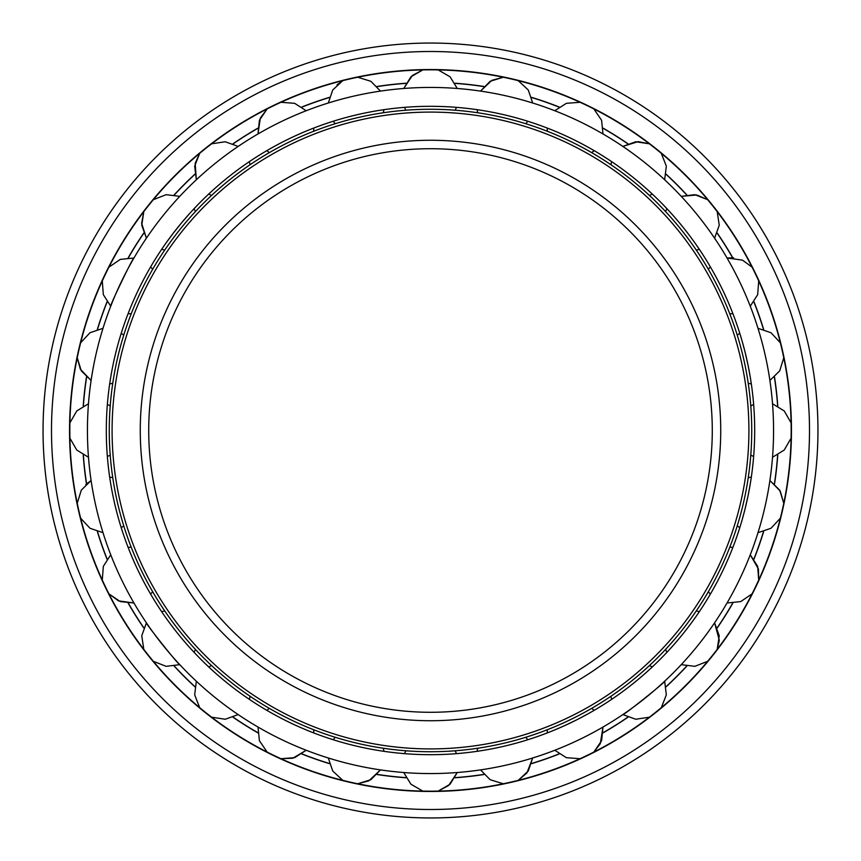 <?xml version="1.0" encoding="UTF-8"?>
<svg xmlns="http://www.w3.org/2000/svg" width="861" height="861" viewBox="0 0 861 861"><rect width="100%" height="100%" fill="white"/><g stroke="black" fill="none" stroke-linecap="round" stroke-linejoin="round"><path stroke-width="1.29" d="M430.5 751.728A321.228 321.228 0 0 0 751.728 430.5A321.228 321.228 0 0 0 430.5 109.272A321.228 321.228 0 0 0 109.272 430.5A321.228 321.228 0 0 0 430.5 751.728M430.5 748.909A318.409 318.409 0 0 0 748.909 430.5A318.409 318.409 0 0 0 430.5 112.091A318.409 318.409 0 0 0 112.091 430.5A318.409 318.409 0 0 0 430.5 748.909M430.5 148.716A281.784 281.784 0 0 0 148.716 430.5A281.784 281.784 0 0 0 430.5 712.284A281.784 281.784 0 0 0 712.284 430.5A281.784 281.784 0 0 0 430.5 148.716M430.5 140.268A290.232 290.232 0 0 0 140.268 430.5A290.232 290.232 0 0 0 430.5 720.732A290.232 290.232 0 0 0 720.732 430.5A290.232 290.232 0 0 0 430.5 140.268M430.5 791.184A360.684 360.684 0 0 0 791.184 430.5A360.684 360.684 0 0 0 430.5 69.816A360.684 360.684 0 0 0 69.816 430.5A360.684 360.684 0 0 0 430.5 791.184A360.684 360.684 0 0 1 69.816 430.5A360.684 360.684 0 0 1 430.5 69.816M430.5 809.501A379.001 379.001 0 0 0 809.501 430.5A379.001 379.001 0 0 0 430.5 51.499A379.001 379.001 0 0 0 51.499 430.5A379.001 379.001 0 0 0 430.5 809.501M430.5 817.95A387.45 387.45 0 0 0 817.95 430.5A387.45 387.45 0 0 0 430.5 43.05A387.45 387.45 0 0 0 43.05 430.5A387.45 387.45 0 0 0 430.5 817.95M455.071 777.634A348.005 348.005 0 0 0 483.785 774.394M531.7 763.459A348.005 348.005 0 0 0 558.972 753.913M603.249 732.593A348.005 348.005 0 0 0 627.723 717.224M666.145 686.583A348.005 348.005 0 0 0 686.583 666.145M717.224 627.723A348.005 348.005 0 0 0 732.593 603.249M753.913 558.972A348.005 348.005 0 0 0 763.459 531.7M774.394 483.785A348.005 348.005 0 0 0 777.634 455.071M83.366 455.071A348.005 348.005 0 0 0 86.606 483.785M97.541 531.7A348.005 348.005 0 0 0 107.087 558.972M128.407 603.249A348.005 348.005 0 0 0 143.776 627.723M174.417 666.145A348.005 348.005 0 0 0 194.855 686.583M233.277 717.224A348.005 348.005 0 0 0 257.751 732.593M302.028 753.913A348.005 348.005 0 0 0 329.3 763.459M377.215 774.394A348.005 348.005 0 0 0 405.929 777.634M405.929 83.366A348.005 348.005 0 0 0 377.215 86.606A348.005 348.005 0 0 1 405.929 83.366M329.3 97.541A348.005 348.005 0 0 0 302.028 107.087A348.005 348.005 0 0 1 329.3 97.541M257.751 128.407A348.005 348.005 0 0 0 233.277 143.776A348.005 348.005 0 0 1 257.751 128.407M194.855 174.417A348.005 348.005 0 0 0 174.417 194.855A348.005 348.005 0 0 1 194.855 174.417M143.776 233.277A348.005 348.005 0 0 0 128.407 257.751A348.005 348.005 0 0 1 143.776 233.277M107.087 302.028A348.005 348.005 0 0 0 97.541 329.3A348.005 348.005 0 0 1 107.087 302.028M86.606 377.215A348.005 348.005 0 0 0 83.366 405.929A348.005 348.005 0 0 1 86.606 377.215M777.634 405.929A348.005 348.005 0 0 0 774.394 377.215M763.459 329.3A348.005 348.005 0 0 0 753.913 302.028M732.593 257.751A348.005 348.005 0 0 0 717.224 233.277M686.583 194.855A348.005 348.005 0 0 0 666.145 174.417M627.723 143.776A348.005 348.005 0 0 0 603.249 128.407M558.972 107.087A348.005 348.005 0 0 0 531.7 97.541M483.785 86.606A348.005 348.005 0 0 0 455.071 83.366M430.5 106.312A324.188 324.188 0 0 0 106.312 430.5A324.188 324.188 0 0 0 430.5 754.688A324.188 324.188 0 0 0 754.688 430.5A324.188 324.188 0 0 0 430.5 106.312M166.012 243.039L172.598 234.074M172.91 233.654L181.273 223.171M181.606 222.773L188.882 214.357M430.5 773.565A343.065 343.065 0 0 0 773.565 430.5A343.065 343.065 0 0 0 430.5 87.435A343.065 343.065 0 0 0 87.435 430.5A343.065 343.065 0 0 0 430.5 773.565M622.837 714.587L635.762 719.247L649.345 717.202L635.762 719.247L622.837 714.587C622.277 716.481 666.64 681.105 664.66 681.223L666.328 694.87L661.313 707.656L666.328 694.859L664.66 681.223M603.001 133.95L601.591 120.292L593.853 108.927L601.591 120.282L603.001 133.95L597.211 130.668M556.4 111.37L554.796 110.735L555.194 110.326M146.413 622.837L141.753 635.762L143.798 649.345L141.753 635.762L146.413 622.837C144.519 622.277 179.895 666.64 179.777 664.66L166.13 666.328L153.344 661.313L166.13 666.328L179.777 664.66M133.95 257.999L120.292 259.409L108.927 267.147L120.282 259.409L133.95 257.999C133.638 256.051 109.013 307.173 110.735 306.204L103.32 294.634L102.287 280.944L103.32 294.634L110.735 306.204M741.978 340.59L744.873 351.331M745.002 351.837L747.983 364.913M748.091 365.43L750.135 376.365M750.135 484.635L748.091 495.57M747.983 496.087L745.002 509.163M744.873 509.669L741.978 520.41M587.46 714.156L577.634 719.376M577.171 719.613L565.085 725.436M564.612 725.651L554.409 730.074M777.774 406.005A348.145 348.145 0 0 0 774.523 377.096M763.621 329.343A348.145 348.145 0 0 0 754.01 301.888M732.765 257.751A348.145 348.145 0 0 0 717.288 233.127M686.744 194.823A348.145 348.145 0 0 0 666.177 174.256M627.873 143.712A348.145 348.145 0 0 0 603.249 128.235M559.112 106.99A348.145 348.145 0 0 0 531.657 97.379M483.904 86.477A348.145 348.145 0 0 0 454.995 83.226M406.005 83.226A348.145 348.145 0 0 0 377.096 86.477M329.343 97.379A348.145 348.145 0 0 0 301.888 106.99M257.751 128.235A348.145 348.145 0 0 0 233.127 143.712M194.823 174.256A348.145 348.145 0 0 0 174.256 194.823M143.712 233.127A348.145 348.145 0 0 0 128.235 257.751M106.99 301.888A348.145 348.145 0 0 0 97.379 329.343M86.477 377.096A348.145 348.145 0 0 0 83.226 406.005M69.537 430.5A360.963 360.963 0 0 0 430.5 791.463A360.963 360.963 0 0 0 791.463 430.5A360.963 360.963 0 0 0 430.5 69.537A360.963 360.963 0 0 0 69.537 430.5M454.995 777.774A348.145 348.145 0 0 0 483.904 774.523M531.657 763.621A348.145 348.145 0 0 0 559.112 754.01M603.249 732.765A348.145 348.145 0 0 0 627.873 717.288M666.177 686.744A348.145 348.145 0 0 0 686.744 666.177M717.288 627.873A348.145 348.145 0 0 0 732.765 603.249M754.01 559.112A348.145 348.145 0 0 0 763.621 531.657M774.523 483.904A348.145 348.145 0 0 0 777.774 454.995M83.226 454.995A348.145 348.145 0 0 0 86.477 483.904M97.379 531.657A348.145 348.145 0 0 0 106.99 559.112M128.235 603.249A348.145 348.145 0 0 0 143.712 627.873M174.256 666.177A348.145 348.145 0 0 0 194.823 686.744M233.127 717.288A348.145 348.145 0 0 0 257.751 732.765M301.888 754.01A348.145 348.145 0 0 0 329.343 763.621M377.096 774.523A348.145 348.145 0 0 0 406.005 777.774M333.239 739.76L335.187 737.264L333.239 739.76M383.274 748.241L383.941 751.33L383.274 748.241M266.867 710.357L269.321 708.366L266.867 710.357M313.748 729.762L313.716 732.926L313.748 729.762M208.696 666.931L211.526 665.531L208.696 666.931M250.088 696.28L249.356 699.358L250.088 696.28M161.642 611.644L164.72 610.912L161.642 611.644M195.469 649.474L194.069 652.304L195.469 649.474M128.074 547.284L131.238 547.252L128.074 547.284M152.634 591.679L150.643 594.133L152.634 591.679M109.67 477.059L112.759 477.726L109.67 477.059M123.736 525.813L121.24 527.761L123.736 525.813M107.356 404.498L110.219 405.843L107.356 404.498M110.219 455.157L107.356 456.502L110.219 455.157M121.24 333.239L123.736 335.187L121.24 333.239M112.759 383.274L109.67 383.941L112.759 383.274M150.643 266.867L152.634 269.321L150.643 266.867M131.238 313.748L128.074 313.716L131.238 313.748M194.069 208.696L195.469 211.526L194.069 208.696M164.72 250.088L161.642 249.356L164.72 250.088M249.356 161.642L250.088 164.72L249.356 161.642M211.526 195.469L208.696 194.069L211.526 195.469M313.716 128.074L313.748 131.238L313.716 128.074M269.321 152.634L266.867 150.643L269.321 152.634M383.941 109.67L383.274 112.759L383.941 109.67M335.187 123.736L333.239 121.24L335.187 123.736M456.502 107.356L455.157 110.219L456.502 107.356M405.843 110.219L404.498 107.356L405.843 110.219M404.498 753.644L405.843 750.781L404.498 753.644M455.157 750.781L456.502 753.644L455.157 750.781M457.256 772.521L450.055 784.22L438.152 791.098L448.624 785.523L457.256 772.521M422.848 791.098L410.945 784.231L403.744 772.521L410.945 784.22L422.848 791.098M532.69 757.992L528.267 771.004L518.204 780.357L526.9 772.941L532.69 757.992M503.276 783.768L490.157 779.711L480.524 769.906L490.146 779.711L503.276 783.768M603.001 727.05L601.591 740.718L593.853 752.073L600.3 743.7L603.001 727.05M580.056 758.713L566.366 757.68L554.796 750.265L566.366 757.68L580.056 758.713M714.587 622.837L719.247 635.762L717.202 649.345L719.322 640.326L714.587 622.837M707.656 661.313L694.87 666.328L681.223 664.66L694.859 666.328L707.656 661.313M750.265 554.796L757.68 566.366L758.713 580.056L758.433 569.067L750.265 554.796M752.073 593.853L740.718 601.591L727.05 603.001L740.708 601.591L752.073 593.853M769.906 480.524L779.711 490.157L783.768 503.276L780.238 491.061L769.906 480.524M780.357 518.204L771.004 528.267L757.992 532.69L771.004 528.277L780.357 518.204M772.521 403.744L784.231 410.945L791.098 422.848L784.231 410.945L772.521 403.744M791.098 438.152L784.231 450.045L772.521 457.256L784.22 450.055L791.098 438.163M757.992 328.31L771.004 332.733L780.357 342.796L771.004 332.733L757.992 328.31M783.768 357.724L779.711 370.843L769.906 380.476L779.711 370.854L783.768 357.724M752.073 267.147L742.505 260.14L727.05 257.999L733.615 257.816M758.713 280.944L757.68 294.634L750.265 306.204L757.68 294.634L758.713 280.944M681.223 196.34L694.87 194.672L707.656 199.687L696.775 194.984L681.223 196.34M717.202 211.655L719.247 225.238L714.587 238.163L719.247 225.238L717.202 211.655M622.837 146.413L635.762 141.753L649.345 143.798L638.13 141.624L622.837 146.413M661.313 153.344L666.328 166.13L664.66 179.777L666.328 166.141L661.313 153.344M480.524 91.094L490.157 81.289L503.276 77.232L491.835 80.342L480.524 91.094M518.204 80.643L528.267 89.996L532.69 103.008L528.277 89.996L518.204 80.643M403.744 88.479L410.945 76.78L422.848 69.902L412.376 75.477L403.744 88.479M438.152 69.902L450.055 76.769L457.256 88.479L450.055 76.78L438.152 69.902M328.31 103.008L332.733 89.996L342.796 80.643L336.995 84.862M357.724 77.232L370.843 81.289L380.476 91.094L370.854 81.289L357.724 77.232M257.999 133.95L259.409 120.282L267.147 108.927L260.313 118.097L257.999 133.95M280.944 102.287L294.634 103.32L306.204 110.735L294.634 103.32L280.944 102.287M196.34 179.777L194.672 166.13L199.687 153.344L195.167 163.364L196.34 179.777M211.655 143.798L225.238 141.753L238.163 146.413L225.238 141.753L211.655 143.798M146.413 238.163L141.753 225.238L143.798 211.655L141.634 223.311L146.413 238.163M153.344 199.687L166.13 194.672L179.777 196.34L166.141 194.672L153.344 199.687M91.094 380.476L81.289 370.843L77.232 357.724L80.342 369.165L91.094 380.476M80.643 342.796L89.996 332.733L103.008 328.31L89.996 332.723L80.643 342.796M88.479 457.256L76.769 450.055L69.902 438.152L76.769 450.055L88.479 457.256M69.902 422.848L76.769 410.955L88.479 403.744L76.78 410.945L69.902 422.837M103.008 532.69L89.996 528.267L80.643 518.204L89.996 528.267L103.008 532.69M85.799 484.528L91.094 480.524L81.289 490.146L77.232 503.276M133.95 603.001L120.282 601.591L108.927 593.853L118.495 600.86L133.95 603.001M102.287 580.056L103.32 566.366L110.735 554.796L103.32 566.366L102.287 580.056M238.163 714.587L225.238 719.247L211.655 717.202M199.687 707.656L194.672 694.87L196.34 681.223M306.204 750.265L294.634 757.68L280.944 758.713L292.783 758.229L306.204 750.265M267.147 752.073L259.409 740.718L257.999 727.05L259.409 740.708L267.147 752.073M380.476 769.906L370.843 779.711L357.724 783.768L368.777 780.852L380.476 769.906M342.796 780.357L332.733 771.004L328.31 757.992L332.723 771.004L342.796 780.357M527.761 121.24L525.813 123.736L527.761 121.24M477.726 112.759L477.059 109.67L477.726 112.759M594.133 150.643L591.679 152.634L594.133 150.643M547.252 131.238L547.284 128.074L547.252 131.238M652.304 194.069L649.474 195.469L652.304 194.069M610.912 164.72L611.644 161.642L610.912 164.72M699.358 249.356L696.28 250.088L699.358 249.356M665.531 211.526L666.931 208.696L665.531 211.526M732.926 313.716L729.762 313.748L732.926 313.716M708.366 269.321L710.357 266.867L708.366 269.321M751.33 383.941L748.241 383.274M737.264 335.187L739.76 333.239M753.644 456.502L750.781 455.157L753.644 456.502M750.781 405.843L753.644 404.498L750.781 405.843M739.76 527.761L737.264 525.813L739.76 527.761M748.241 477.726L751.33 477.059L748.241 477.726M710.357 594.133L708.366 591.679L710.357 594.133M729.762 547.252L732.926 547.284L729.762 547.252M666.931 652.304L665.531 649.474L666.931 652.304M696.28 610.912L699.358 611.644L696.28 610.912M611.644 699.358L610.912 696.28L611.644 699.358M649.474 665.531L652.304 666.931L649.474 665.531M547.284 732.926L547.252 729.762L547.284 732.926M591.679 708.366L594.133 710.357L591.679 708.366M477.059 751.33L477.726 748.241L477.059 751.33M525.813 737.264L527.761 739.76L525.813 737.264M580.056 102.287L566.366 103.32L554.796 110.735"/></g></svg>

